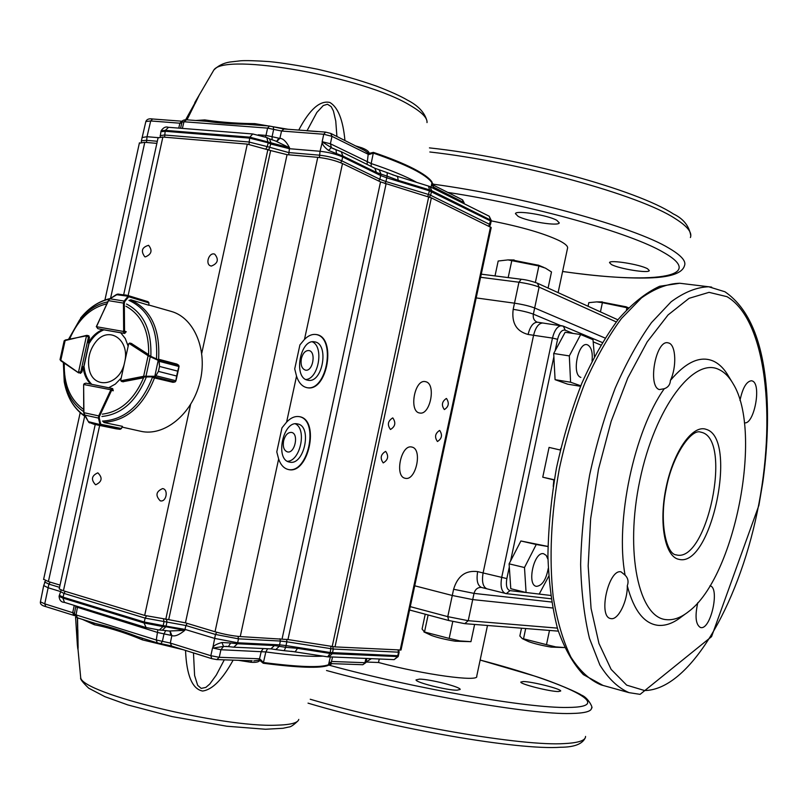 <?xml version="1.0" encoding="UTF-8"?>
<svg xmlns="http://www.w3.org/2000/svg" width="808" height="808" viewBox="0 0 808 808"><rect width="100%" height="100%" fill="white"/><g stroke="black" fill="none" stroke-linecap="round" stroke-linejoin="round"><path stroke-width="1.21" d="M481.467 587.446L481.295 587.416C477.609 587.345 475.195 589.335 474.023 593.385L472.71 599.587L452.278 595.486L472.71 599.587L552.601 607.98L472.71 599.587L468.226 620.695L464.762 623.655L448.723 620.504L447.773 616.645L468.226 620.695L557.379 628.119M481.629 587.487L481.517 587.456C477.518 585.578 476.235 580.306 477.669 571.62L483.093 572.953C481.649 581.649 482.921 586.941 486.901 588.81L486.901 588.81C482.921 586.941 481.649 581.649 483.093 572.953L533.573 335.28C535.613 327.28 538.694 323.19 542.814 322.998C538.694 323.19 535.613 327.28 533.573 335.28L528.068 334.462C516.423 331.331 511.464 322.958 513.181 309.343L514.494 303.182C522.847 304.454 529.573 306.06 534.664 308C529.573 306.06 522.847 304.454 514.494 303.182L476.185 297.92L514.494 303.182L518.948 282.224L480.588 277.285M521.524 279.346L521.21 279.255C525.927 279.709 531.341 281.033 537.451 283.234L539.108 287.103L534.664 308L605.051 338.037L534.664 308L533.361 314.15C528.26 312.241 521.534 310.636 513.181 309.343M410.282 606.646L447.773 616.645L452.278 595.486L414.726 585.8L452.278 595.486L453.601 589.264C457.611 575.983 465.64 570.105 477.669 571.62M371.357 658.702L365.974 662.025L378.508 662.499L379.255 659.025M523.271 681.538L520.817 682.063C519.908 684.053 550.056 691.668 558.429 691.537L560.691 691.012C561.398 688.961 531.906 681.518 523.271 681.538M419.483 679.124L416.049 679.881C415.231 682.326 446.885 690.335 457.015 690.204L460.186 689.446C460.782 686.941 429.906 679.134 419.483 679.124M378.508 662.499C423.836 674.68 479.599 682.225 476.72 676.215L487.487 625.483M554.308 479.77L542.754 477.195L554.268 480.013M542.754 477.195L549.066 447.41L560.358 450.036M739.976 400.455C742.633 387.911 746.471 381.346 751.48 380.75L752.4 381.002C761.863 384.244 754.026 425.19 744.41 422.776L744.41 422.776M709.969 585.8C720.059 587.386 710.959 629.553 700.94 627.594L700.455 627.503C695.688 624.655 694.799 616.373 697.789 602.687M685.346 613.969L681.538 616.767C673.508 623.12 665.711 625.978 658.156 625.352C644.168 623.766 633.876 610.585 627.281 585.81C627.725 600.738 618.423 619.938 611.202 618.655L610.495 618.524C597.839 616.433 608.677 568.58 621.039 571.862L625.089 575.155C615.029 521.322 634.028 431.24 664.257 388.729L659.348 389.577C647.46 386.345 655.753 340.128 667.761 342.764L669.115 343.127C676.033 345.673 676.72 367.387 670.418 380.406C686.083 361.832 700.435 355.419 713.484 361.156C719.373 363.913 724.443 369.024 728.705 376.488L731.634 381.295M509.313 566.984L506.848 578.579L483.093 572.953L533.573 335.28L552.47 338.087C554.51 330.038 557.57 325.907 561.641 325.695L561.863 325.725M553.227 486.396L553.864 479.932M718.878 369.509C724.423 372.064 729.19 376.851 733.199 383.871C763.277 432.361 734.755 577.67 688.487 611.676C680.932 617.645 673.609 620.312 666.529 619.665C638.875 618.16 624.503 552.339 639.926 479.962C654.975 407.495 693.739 356.712 718.878 369.509M560.237 450.006L560.732 448.46M664.257 388.729C668.115 387.396 670.165 384.618 670.418 380.406M627.281 585.81C628.786 581.659 628.048 578.114 625.089 575.155M647.551 268.771C640.168 264.448 609.676 259.54 609.505 262.61L611.424 264.519C619.09 268.822 648.935 273.629 649.299 270.589L647.551 268.771M556.833 220.321C547.915 215.15 515.898 210.009 515.423 213.625L518.09 216.332C527.351 221.463 558.58 226.472 559.277 222.887L556.833 220.321M558.106 292.637L567.479 248.48C568.317 246.541 565.701 243.996 559.641 240.845C544.582 233.573 521.776 226.917 491.244 220.877M452.773 621.514L449.177 638.421L459.934 640.926L470.943 641.673L455.156 641.188C445.41 639.562 437.522 637.653 431.482 635.462L430.563 635.038M472.114 624.251L474.326 624.422M474.569 624.635L470.943 641.673M428.129 614.979L424.503 632.008L449.177 638.421M425.23 614.201L422.079 629.018L424.503 632.008M549.49 630.442L546.491 644.663L555.803 646.905L564.55 647.562L551.157 647.117C541.774 645.501 534.27 643.673 528.654 641.633L528.058 641.35M525.695 628.533L523.513 638.825L546.491 644.663M521.503 628.2L519.847 636.007L522.291 638.633L523.513 638.825M600.869 301.899L626.109 306.808M588.052 306.252L588.82 302.647L596.718 301.899L602.394 302.677L600.445 311.888M626.483 309.908L626.937 307.727L602.394 302.677M628.301 308.01L626.937 307.727M511.817 259.944L538.683 265.297M548.077 288.072L551.5 271.953L545.42 268.125L538.875 265.963L508 259.903L498.183 261.024L495.011 275.922M511.06 277.962L506.778 277.417M508.222 277.376L511.838 260.429M535.381 282.426L538.875 265.963M592.062 361.035C592.84 352.51 591.395 347.157 587.729 344.966C578.467 340.259 571.175 374.69 580.871 377.386M580.79 385.79L570.589 382.224L569.317 355.904L580.689 334.532L593.001 339.693L594.425 356.449M580.578 386.305L567.691 384.174L555.076 379.669L553.702 353.49L565.125 332.27L580.689 334.532M553.702 353.49L569.317 355.904M555.076 379.669L570.589 382.224M547.965 559.277L546.228 555.409L543.572 553.712C533.805 551.238 526.462 585.911 536.674 586.345C542.249 585.578 546.107 579.609 548.248 568.438M548.683 576.316L539.219 594.072L526.079 592.516L524.493 567.529L536.249 544.501L547.955 546.531M526.079 592.516L510.777 588.699L509.101 563.843L520.897 540.976L547.955 546.44M520.897 540.976L536.249 544.501M509.101 563.843L524.493 567.529M283.598 440.845C285.214 435.078 287.84 432.27 291.486 432.411C299.182 433.502 294.88 453.955 287.385 451.884C283.941 450.531 282.679 446.854 283.598 440.845M301.364 358.631C302.838 353.217 305.293 350.51 308.727 350.541C316.443 351.217 313.049 371.821 305.495 370.145C301.818 368.842 300.435 365.004 301.364 358.631M411.929 447.076C422.837 448.995 415.918 481.305 405.252 478.275C394.254 476.76 401.031 444.087 411.716 447.036L411.929 447.076M295.395 423.846C307.04 429.159 300.303 461.115 287.476 461.297M289.597 462.095L289.496 462.075C274.69 459.863 283.073 420.049 297.526 423.937C312.544 425.998 304.242 465.984 289.597 462.095M312.353 341.834C324.159 346.753 318.625 378.891 305.889 379.528M307.303 380.093C293.152 377.235 300.253 338.774 314.373 341.834C329.523 343.137 322.846 383.578 308.05 380.265L307.303 380.093M425.907 381.76C436.381 384.234 430.149 415.575 419.706 412.999C408.686 411.929 414.454 379.104 425.23 381.608L425.907 381.76M385.669 451.389C388.931 456.136 388.113 459.974 383.214 462.913C379.901 458.227 380.699 454.379 385.608 451.369L385.669 451.389M446.531 398.536C449.43 403.061 448.703 406.747 444.36 409.575C441.239 405.252 441.895 401.556 446.329 398.485L446.531 398.536M439.714 430.472C442.632 434.987 441.885 438.663 437.451 441.511C434.391 437.118 435.108 433.431 439.582 430.442L439.714 430.472M392.829 417.948C396.071 422.715 395.284 426.553 390.476 429.492C387.093 424.877 387.83 421.019 392.688 417.918L392.829 417.948M145.369 256.883L144.753 256.742C140.643 251.056 141.925 247.248 148.591 245.319C152.651 250.429 151.571 254.278 145.369 256.883M160.216 500.809C155.227 495.546 156.025 491.466 162.6 488.587C168.619 489.254 166.468 502.101 160.54 500.879L160.216 500.809M211.363 266.074L210.656 265.903C204.858 264.155 209.161 251.813 214.746 254.177C219.029 259.489 217.897 263.459 211.363 266.074M95.475 484.689C90.809 479.599 91.597 475.649 97.829 472.832C102.767 477.72 102.081 481.689 95.758 484.75L95.475 484.689M315.877 334.492C336.926 336.249 327.654 392.355 307.131 387.699C302.273 386.709 298.748 382.871 296.536 376.174L294.718 368.882L299.909 344.905L304.485 339.411C308.171 335.663 311.969 334.027 315.877 334.492C336.421 337.178 326.967 392.042 306.757 387.628M278.639 458.995L276.78 451.874L281.982 427.826L286.598 422.14C290.769 417.766 295.021 415.938 299.364 416.655C320.311 419.504 308.606 475.215 288.244 469.488C283.871 468.387 280.669 464.883 278.639 458.995L240.259 636.573C232.573 635.936 224.169 634.33 215.029 631.755L185.436 622.847L168.69 619.645L270.65 150.551L247.288 144.117L162.863 137.047L158.075 137.845M288.042 469.438C308.161 474.559 319.665 420.019 299.202 416.625M386.062 183.951L287.961 639.542L335.017 646.895L401.021 650.016L491.214 227.543L431.361 197.859L380.538 181.901L342.491 163.539C335.401 160.469 327.159 158.398 317.766 157.328L287.062 154.661L270.65 150.551M156.863 143.359L144.784 142.319L139.35 143.167M287.961 639.542L240.259 636.573M95.233 424.503L59.196 588.911L63.428 590.789L144.672 615.433L168.69 619.645M60.034 585.093L48.399 581.588L43.632 579.245M80.335 373.296L81.891 372.064L83.062 366.741C83.84 374.114 86.426 379.911 90.809 384.143M122.917 381.74L143.582 377.791C134.057 399.788 120.301 411.908 102.323 414.151M170.953 311.332L171.316 311.434C194.496 317.857 208.1 350.753 199.808 382.558C191.829 414.443 164.125 436.774 140.713 431.27L122.19 427.129M129.886 300.142L130.906 299.808L148.884 305.262L148.854 302.889L148.874 305.131M108.706 387.769L115.352 384.073L121.18 378.083M113.282 390.769L112.665 388.608L111.595 388.355L111.595 390.375L113.282 390.769M88.314 342.794L89.365 343.077C93.203 336.562 98.041 332.169 103.868 329.876L102.828 329.593C97 331.886 92.162 336.279 88.314 342.794L89.486 337.481L88.668 335.795M102.828 329.593L98.788 328.876M125.967 306.252C141.552 314.807 149.116 330.926 148.652 354.601L131.401 343.481M128.159 346.208L125.301 338.562L120.705 332.734L124.715 333.441L126.22 331.684L124.553 331.219L123.675 333.159L123.634 331.472L96.485 326.725L97.748 328.583M91.819 384.345C87.456 380.124 84.891 374.336 84.113 367.004L83.062 366.741M86.961 335.35L88.436 337.209L86.486 335.845L78.497 372.225L80.83 371.801L78.376 372.74L60.863 360.822L78.315 372.68M86.456 335.421L64.175 340.794L60.034 359.59L60.792 360.742M65.297 340.047L64.155 340.845M83.8 384.537L110.868 389.749L111.575 388.345L85.85 383.144L83.85 384.265L84.335 383.487M89.587 422.897L88.951 422.422M88.698 422.109L93.88 424.21L99.838 425.099L100.737 424.281L100.081 425.23L97.445 424.998L120.079 429.321L121.311 428.624L122.392 426.331L104.02 422.534L103.252 421.726M121.483 428.523L120.119 429.321L116.1 428.806L97.445 424.998M84.002 413.807L83.921 412.686L84.456 415.019L98.475 418.069L98.707 415.898L99.515 416.251L99.253 417.978L100.737 424.281L121.372 428.513L122.483 426.493M85.85 383.144L112.696 388.608M88.395 421.655L100.657 424.735M84.335 414.807L88.516 421.857M120.109 429.321L99.838 425.099M99.96 424.372L98.475 418.069L99.253 417.978M117.756 294.051L128.018 295.556L128.684 296.738L128.189 295.698L125.957 295.051L116.706 294.354M124.785 301.485L124.321 303.101L123.442 303.081L124.129 301.071L124.785 301.485L128.684 296.738L148.854 302.889L148.005 301.667L128.321 295.647M128.018 296.334L124.129 301.071L109.959 298.788L108.797 300.071M148.995 302.869L148.016 301.667L128.189 295.698M128.795 296.324L116.251 294.637M116.453 294.506L109.959 298.788L117.938 294.031M96.475 326.725L108.353 300.526L109.757 298.94M155.267 376.791L158.439 371.377L155.267 376.791L144.046 377.013L121.745 381.376L120.897 380.598M129.017 343.531L129.714 343.036M153.409 377.679L172.932 382.315L174.972 381.921L175.821 380.79L176.639 376.043L176.144 380.093M159.166 361.388L159.519 366.418L158.903 360.156L159.449 361.388L178.932 366.509L178.618 365.176L176.912 364.075L158.984 359.338M177.709 371.125L178.932 366.509L177.699 371.145L159.519 366.438L177.709 371.125L176.639 376.013L158.429 371.397L159.519 366.418M173.064 382.315L174.962 381.952L154.692 376.902L158.196 360.358L158.903 360.156M175.972 380.8L175.609 381.346M178.972 366.004L178.538 365.115L158.418 359.812L150.47 356.176L150.238 356.722L148.127 355.732L148.803 355.278L150.47 356.176M144.046 377.013L143.632 376.296L145.975 376.235L150.238 356.722L158.196 360.358M120.705 380.255L128.684 343.824M156.025 375.76L175.982 380.78L175.124 381.911M145.955 376.861L145.975 376.235L154.722 376.286M178.81 365.408L177.002 364.115M179.063 366.63L178.932 367.307M124.705 362.004C130.128 339.956 109.1 325.371 96.071 341.542C89.698 349.611 87.365 358.712 89.102 368.842C92.94 390.355 120.129 385.82 124.614 362.408M330.169 664.388L330.219 662.964L328.26 665.408C320.15 668.489 298.465 667.761 263.216 663.227L259.924 660.459L259.439 660.894C258.126 662.186 255.197 662.631 250.662 662.247L238.673 660.358M233.118 660.166C222.503 679.488 212.312 689.769 202.566 691.032C192.274 688.992 186.597 675.458 185.537 650.43M183.406 649.763L142.481 639.896C121.321 631.008 103.858 626.533 94.435 624.766L82.426 619.383M77.548 617.857L78.063 649.975L76.831 637.037M328.26 665.408L331.664 661.469L330.219 662.964L330.25 662.338M330.017 663.388L331.442 661.691L332.512 657.106M331.442 661.691L330.846 662.772L332.058 663.651L362.691 664.721L365.852 662.55L366.812 658.51M329.765 664.933L332.058 663.651M77.831 629.907L78.113 647.774M93.425 622.837L94.435 624.766M142.481 639.896L142.077 638.118M92.546 622.524L95.576 623.513C107.979 626.341 122.008 630.745 137.673 636.734L141.602 637.926M193.476 652.925L194.597 675.498L197.677 685.335L201.202 688.396L205.828 687.416L209.807 684.002L216.332 675.013L224.281 659.853M251.571 660.813L250.662 662.247M259.439 660.894L258.873 660.187L259.489 659.035L258.873 660.187L253.843 660.894M252.116 660.772L216.797 659.591L211.757 658.651L210.838 655.712L219.261 657.298L216.827 659.591M259.368 658.783L260.792 659.813L259.924 660.459L259.368 658.783L219.261 657.298L220.917 649.733L212.595 647.976C213.332 645.794 216.453 643.976 221.958 642.511L230.704 642.986L228.361 646.602L223.523 646.45L220.917 649.733L265.842 651.935L267.61 648.743M260.792 659.813L263.428 662.52L263.216 663.227M263.246 648.541L261.226 651.48L259.489 659.035M74.508 613.262L44.743 603.849L45.783 606.626L54.681 609.373M193.344 652.834L203.798 656.116M271.155 648.875L275.77 649.582L279.245 646.329L285.658 647.309L284.244 650.703L275.77 649.582M272.124 648.996L270.842 648.885L274.478 645.541L279.245 646.329L279.588 644.845L286.042 645.582L285.658 647.309L297.536 648.349L295.183 651.793L284.244 650.703M60.216 591.446L48.066 587.749L43.703 585.568M75.043 605.657L73.781 605.273M221.958 642.511L223.523 646.45L212.494 648.147L210.838 655.712L170.316 643.067L162.388 641.33L164.014 633.886L157.883 632.543L75.79 606.798M212.757 648.127L215.463 634.452L238.471 638.835L280.346 641.047L279.588 644.845L237.683 642.774L214.564 638.381L184.992 629.392L163.216 625.634L164.014 621.716L163.58 619.261M169.458 630.998L184.8 630.351C179.174 634.957 174.851 636.694 171.852 635.593L170.831 635.3L169.953 631.109M74.498 615.635L73.77 615.403L72.75 612.595L74.235 605.414M170.145 631.139L171.852 635.593L170.316 643.067L171.639 646.036M327.432 656.773L394.142 659.631L397.597 656.561L332.32 653.692L328.725 656.955L327.987 656.833M279.942 638.734L280.346 641.047L286.83 641.805L286.042 645.582L330.28 652.521L330.068 653.44L297.536 648.349M398.435 655.621L397.597 656.561L397.799 655.702L330.28 652.521L330.987 646.37M399.122 652.106L398.445 655.581L397.799 655.702L398.495 652.177L333.28 649.036L332.765 646.653M59.307 595.233L63.075 597.152L144.248 622.019L163.216 625.634L162.994 626.594L144.056 622.988L146.107 627.533M432.502 185.81L433.29 186.971L431.987 182.053L432.724 185.274L432.997 183.8M194.779 102.646L199.243 95.031L187.002 119.837M203.485 121.069L204.747 119.917C214.171 121.341 231.997 123.462 254.863 123.654L287.991 129.26M298.758 130.078C309.615 109.383 319.988 100.182 329.886 102.475C338.027 107.302 343.046 119.998 344.945 140.552M361.822 149.066L361.711 147.783C365.953 149.389 368.397 151.046 369.064 152.742L369.327 153.338L373.387 152.369C389.961 157.984 403.364 163.428 413.605 168.68C423.412 173.771 429.533 178.225 431.987 182.053M369.327 153.338L369.842 154.278L368.327 154.581L369.327 153.338M373.387 152.369L373.296 153.086L369.842 154.278M369.064 152.742L368.276 153.076L368.367 154.348L368.276 153.076L364.691 150.51M336.916 136.501L335.754 121.018L333.431 110.999L331.139 106.585L327.472 104.262L323.281 105.535L316.847 112.453L307.07 130.704M254.035 124.866L254.863 123.654M186.406 119.877L183.972 121.766L267.599 128.118L269.468 126.028L247.258 124.361C231.27 124.008 217.817 122.998 206.898 121.331L205.484 121.22M198.778 96.021L195.152 103.515M432.704 184.82L433.29 186.971L433.199 185.769L434.351 185.628L433.169 184.507M330.724 133.401L331.987 136.35L368.367 154.348M433.29 186.971L463.459 202.364L462.429 199.788L434.351 185.628M387.204 172.659L397.576 176.528L398.223 180.346L387.123 176.124L387.204 172.659L374.811 168.236L376.447 172.458L380.992 174.094L379.164 169.832M317.443 131.583L306.545 130.755M160.711 119.604L152.581 118.988C149.066 118.382 146.824 119.23 145.854 121.513L145.763 121.857M433.088 188.092L433.411 187.274M385.042 183.638L385.941 181.548L428.543 194.486L429.361 190.809L386.769 177.831L385.941 181.548L379.841 179.275L380.992 174.094L387.123 176.124L386.769 177.831L380.699 175.558L342.683 156.984L342.875 156.025L376.447 172.458M371.205 166.458L371.165 163.539L330.401 143.784L331.987 136.35L323.745 134.259L322.16 141.693L330.401 143.784L331.431 147.702L335.966 149.672L336.532 153.621L328.452 150.399C324.048 146.925 321.958 144.087 322.18 141.885L331.431 147.702L328.452 150.399M276.619 141.41L278.821 138.208L279.881 138.319C283.123 138.461 286.345 141.602 289.537 147.753L276.225 141.339M322.382 141.814L320.039 151.278L289.325 148.692L270.882 144.056L268.185 142.784L266.771 137.512L252.722 133.966L249.823 137.168L289.537 147.753L288.698 154.803M265.428 136.936L265.994 135.421L272.084 136.693L273.659 129.381L281.548 131.017L323.745 134.259L325.594 132.118L330.209 133.28M158.116 137.653L147.026 136.714L150.692 120.958L152.581 118.988L181.78 121.2L179.891 123.2L181.77 123.18M142.036 137.542L147.026 136.714L146.501 142.461M464.075 203.626L463.459 202.364L463.297 203.232M429.159 186.284L489.183 216.211L491.143 221.422M283.921 129.038L281.548 131.017L279.881 138.319L276.841 141.471M319.402 157.499L320.039 151.278C328.634 152.237 336.189 154.136 342.683 156.984L341.794 160.832L379.841 179.275L378.76 181.042M398.223 180.346L429.553 189.9L429.361 190.809L490.608 220.998L491.123 221.483L490.345 224.866M168.529 127.311L165.367 130.361L249.823 137.168L249.611 138.118L268.185 142.784L267.296 146.622L248.814 141.976L164.388 134.997L160.095 135.724M249.005 144.299L249.611 138.118L165.155 131.28L165.367 130.361L161.125 130.805L160.913 131.714L165.155 131.28L164.6 137.198M551.561 602.021L474.023 593.385L453.601 589.264M537.562 322.24L537.33 322.21C533.199 322.402 530.109 326.483 528.068 334.462M560.489 325.533L533.361 314.15C532.785 317.918 533.977 320.564 536.936 322.089L537.047 322.129M464.236 623.574L448.723 620.504L409.565 610L448.581 620.453M329.492 665.287C415.201 688.668 528.594 708.384 567.57 707.444C619.11 707.273 565.257 682.396 480.154 660.055L534.644 676.064C555.631 682.639 579.71 693.456 581.326 695.042C588.567 697.587 593.628 709.232 591.547 707.848C591.749 711.373 584.851 713.252 570.842 713.494C531.068 714.757 414.555 694.658 326.533 670.509M310.232 699.253C398.556 725.261 523.039 746.491 564.519 743.572C578.629 742.845 585.638 740.461 585.548 736.411M676.478 554.945C706.99 562.974 732.482 440.855 702.122 432.482L700.253 432.007C691.325 429.048 672.317 454.985 666.095 489.264C658.894 523.362 666.721 554.409 676.134 554.874L676.478 554.945M706.344 429.412C738.33 438.451 711.373 567.66 679.144 559.389C665.045 557.298 658.48 523.281 666.186 487.103C673.67 450.874 692.971 424.038 706.344 429.412M506.848 578.579C505.737 585.527 506.788 589.537 510 590.618L506.303 593.638L505.394 593.466C501.465 591.597 500.223 586.285 501.677 577.518L552.47 338.087L557.581 339.299L555.146 350.803M510 590.618L526.533 592.577M538.936 594.052L550.591 595.435M562.641 325.957L563.378 326.169L565.196 330.179C561.893 329.543 559.358 332.583 557.581 339.299M600.798 345.006L593.325 341.895M572.943 333.401L565.196 330.179M553.874 356.793L510.585 560.954M644.511 690.527C689.032 690.234 737.815 606.465 757.187 512.322C776.963 418.251 766.337 319.544 726.988 296.677L709.05 292.344L689.093 298.314L668.075 314.928L647.198 341.865L627.796 378.003L611.161 421.352L598.496 469.256L590.668 518.564L588.173 565.974L591.072 608.464L598.97 643.532L611.151 669.408L626.685 685.144L644.511 690.527M683.023 283.648L679.78 283.255C667.58 283.568 654.793 288.466 641.431 297.95L621.473 318.483C608.333 336.33 596.132 357.843 584.871 383.032C574.458 409.888 565.954 438.421 559.338 468.64C551.026 515.251 548.986 558.065 553.227 597.051C557.136 620.898 563.035 640.936 570.923 657.146C579.73 670.852 589.739 680.094 600.95 684.861L629.038 692.648C618.11 687.941 608.384 678.71 599.849 664.954L589.486 638.411C584.305 616.878 581.346 592.214 580.629 564.438C581.295 535.401 584.325 505.475 589.709 474.66C596.375 444.087 604.889 415.211 615.262 388.022C626.442 362.499 638.512 340.703 651.48 322.614L671.135 301.778C684.265 292.142 696.789 287.133 708.717 286.769L711.676 287.123M629.038 692.648L640.098 694.355L711.555 636.654L758.894 505.384L762.843 482.012C767.206 450.632 768.499 420.837 766.741 392.637C763.166 342.077 749.248 308.454 724.968 291.779L708.717 286.769L679.78 283.255L659.601 286.284C645.744 292.728 632.048 303.667 618.514 319.079C605.273 336.916 593.042 358.318 581.821 383.295C571.458 409.898 563.004 438.148 556.46 468.054C551.218 498.203 548.369 527.523 547.915 556.015C548.874 583.315 552.127 607.666 557.661 629.079C564.378 648.359 572.943 663.54 583.366 674.619L603.01 685.426M616.272 321.938L539.108 287.103C534.038 285.072 527.311 283.446 518.948 282.224L521.21 279.255L481.255 274.164M562.6 271.458C649.188 284.204 709.131 278.093 663.418 252.349C631.109 233.138 532.856 205.313 447.804 192.415M433.058 184.163C522.736 196.203 634.3 227.028 668.822 248.096C681.154 255.308 686.376 261.166 684.497 265.67C682.346 273.215 670.448 277.306 648.784 277.942C625.968 278.538 597.233 276.386 562.59 271.508M690.406 237.542C692.395 232.532 687.275 226.179 675.054 218.503C639.714 195.132 520.625 162.186 429.836 151.985M332.199 646.562L428.705 196.859M400.162 650.157L490.527 226.897M431.361 197.859L335.017 646.895M48.399 581.588L84.678 416.231M110.565 298.293L144.784 142.319M63.428 590.789L99.657 425.452M128.118 295.587L162.863 137.047M144.672 615.433L190.587 404.535M201.758 353.237L247.288 144.117M165.751 619.453L267.953 149.298M287.062 154.661L185.436 622.847M215.029 631.755L317.766 157.328M304.485 339.411L342.491 163.539M286.598 422.14L296.536 376.174M282.093 638.855L380.538 181.901M126.543 304.04C143.572 312.888 151.672 330.149 150.864 355.813M146.107 377.568C136.067 401.526 121.341 414.494 101.909 416.484M83.719 411.666C73.568 405.02 67.094 394.395 64.297 379.8L63.398 362.55M68.549 339.289L79.568 320.019C87.769 309.999 97.162 303.949 107.727 301.879M110.181 298.546C98.889 301.152 89.001 307.686 80.507 318.16C88.961 307.808 98.647 301.414 109.555 298.97M84.82 415.827C74.053 408.686 67.195 397.364 64.236 381.871L63.347 362.509M152.5 377.164C141.521 405.131 124.856 419.776 102.495 421.099M128.947 300.364C148.935 309.656 158.116 329.149 156.499 358.853M130.573 299.909C150.904 309.292 160.257 329.058 158.621 359.227M154.581 377.76C143.42 406.171 126.482 421.019 103.757 422.291M83.709 409.444C70.165 399.859 63.691 384.426 64.287 363.156M69.629 339.057C78.053 319.453 90.456 307.707 106.818 303.838M81.891 372.054L80.83 371.801L88.436 337.209L89.486 337.491M83.689 366.903L88.951 342.966M88.91 335.855L87.012 335.35L65.155 340.451L60.802 360.237L78.79 372.922M60.034 359.621L64.175 340.794L65.418 339.976L86.294 335.845M78.315 372.155L80.578 373.346M83.88 412.696L83.628 384.618L83.921 412.686L98.707 415.898L110.868 389.749L111.736 389.941M110.787 390.011L111.595 390.375L99.515 416.251M98.909 328.906L124.715 333.441M103.454 329.765L120.796 332.815L103.464 329.765M124.321 303.101L124.553 331.219L123.664 331.209L123.442 303.081L108.504 300.657L96.293 326.705L108.484 300.647M124.503 331.674L123.664 331.209M121.402 381.376L121.321 380.669L123.442 381.78M121.321 380.669L143.632 376.296L148.127 355.732L129.25 343.541L129.765 343.046L131.795 343.632M129.431 343.622L130.108 343.178L148.803 355.278M158.429 371.397L176.639 376.013M131.654 343.551L129.765 343.046L128.704 343.723L120.685 380.346L121.372 381.366L123.169 381.8M330.31 657.015L328.523 664.731C320.402 667.802 298.707 667.065 263.428 662.52L265.842 651.935C292.294 655.52 311.343 656.914 322.978 656.116M80.467 675.236L80.709 677.811C82.406 693.375 222.786 727.685 276.558 725.19C290.516 724.847 297.93 722.918 298.788 719.413M365.953 658.48L364.943 662.701L331.664 661.469M157.843 629.917L156.287 639.986L162.388 641.33L160.832 643.683L157.257 642.885L156.287 639.986L76.053 614.888L77.457 617.787M160.984 643.673L171.054 645.855M40.481 601.596L40.43 601.839C39.976 604.02 41.753 605.616 45.783 606.626L74.144 615.474M77.598 606.455L76.053 614.888L74.356 614.019M157.287 642.895L171.276 645.966L211.757 658.651M45.45 580.588L43.652 585.79L40.43 601.839L44.743 603.849L48.914 584.123L44.561 581.962M75.023 605.727L75.861 606.071M216.766 632.26L215.463 634.452L185.88 625.513L184.8 630.351L165.943 626.766L162.307 630.21L159.348 630.038L162.994 626.594L165.943 626.766L166.963 621.908L166.559 619.514M165.741 630.523L164.014 633.886L170.831 635.3M59.54 587.335L48.914 584.123L50.207 582.134M230.704 642.986L237.461 643.744L238.471 638.835L238.027 636.391M291.244 651.298L327.684 656.843L330.068 653.44L332.32 653.692L333.28 649.036L286.83 641.805L286.8 639.37M270.842 648.885L233.754 647.188L237.461 643.744L274.478 645.541M60.196 591.506L63.943 593.395L65.266 591.345M187.173 623.372L185.88 625.513L145.147 618.12L144.056 622.988L62.883 598.082L63.943 593.395L145.147 618.12L146.49 615.949M398.081 650.056L398.495 652.177L399.132 652.066L398.647 650.076M158.701 629.927L145.571 627.432L64.64 602.445M61.176 590.032L59.075 596.365L62.883 598.082L64.478 602.404C61.236 602.273 59.439 600.263 59.075 596.365L59.125 596.163M212.049 73.084L213.847 70.003C224.796 52.207 364.721 77.073 410.323 105.495C421.907 112.262 427.472 117.958 427.018 122.594M416.756 182.396C406.161 176.457 390.971 170.175 371.165 163.539L373.296 153.086C406.757 164.65 426.311 174.538 431.957 182.749L431.098 187.092M195.829 120.493L204.747 119.917M355.51 145.884L361.711 147.783M367.044 164.408L368.155 154.51M325.604 132.118L330.916 133.482L364.741 150.53M185.88 119.756L205.454 121.22M273.023 126.775L269.993 126.149M325.594 132.108L283.416 128.916L273.276 126.795L273.659 129.381L267.599 128.118L265.994 135.421L258.247 134.815M182.032 122.089L183.972 121.766L182.376 128.401M141.319 141.117L145.854 121.513L150.692 120.958L179.891 123.2L178.75 128.118M278.821 138.208L272.084 136.693L272.084 139.895M374.811 168.236L341.229 151.692L342.875 156.025L336.532 153.621M392.486 174.76L430.038 186.567L431.664 190.698L429.553 189.9L428.472 186.062M429.442 197.102L430.644 195.273L431.664 190.698L490.779 220.14L488.81 226.058M340.623 162.721L341.794 160.832C335.32 158.025 327.806 156.126 319.241 155.166L288.537 152.53L267.296 146.622L266.125 148.521M157.318 141.269L146.288 140.319L141.39 140.784L141.37 142.228M277.023 141.521L269.458 138.794L271.074 143.107L268.872 149.722M252.944 133.987L168.296 127.29C165.691 126.371 163.297 127.553 161.125 130.805L161.055 131.118M427.624 196.536L428.543 194.486L430.644 195.273L489.82 224.442L490.325 224.927L489.396 226.341M551.066 598.779L506.303 593.638L481.295 587.416M537.037 322.129L563.378 326.169L602.283 342.511M558.298 631.139L464.762 623.655M308.03 703.142C394.647 729.058 518.403 750.349 560.611 747.249C574.266 747.198 582.487 744.037 585.275 737.755M537.451 283.234L617.918 319.837M429.442 147.884C518.867 157.499 637.229 189.961 673.347 213.928C683.326 218.655 689.143 225.927 690.8 235.764M431.482 635.462L423.937 631.957M528.654 641.633L522.291 638.633M602.324 301.889L596.718 301.899M625.715 306.646L628.503 307.808M514.14 259.974L508 259.903M538.067 265.044L543.804 267.418M139.431 142.804L104.919 300.031M80.184 412.736L43.581 579.487M158.146 137.522L123.685 294.698M63.408 362.55L64.236 381.871C67.145 397.506 74.174 409.09 85.294 416.635M149.026 305.071L171.316 311.434M83.86 366.943L89.112 343.006M93.849 424.2L116.11 428.806M93.728 424.17L88.658 422.2L83.719 412.767L83.628 384.618L85.789 383.133M97.738 328.583L98.859 328.896M176.356 379.114L178.73 368.266M297.98 720.877C293.637 725.069 290.557 727.119 288.749 727.038L282.982 728.291L265.529 729.25L226.715 726.21L172.023 716.575L127.785 704.909L104.939 696.688L88.718 688.194C82.628 682.346 79.962 678.882 80.709 677.811L78.063 649.965L77.366 617.797M75.558 616.989L77.356 644.845L77.81 648.996L78.123 647.491M138.825 637.098L157.257 642.885M77.073 617.706L94.637 623.221M77.023 617.686L74.346 614.09L75.861 605.909M233.754 647.188L226.018 646.339M362.843 664.721L365.842 662.59M170.236 631.159L162.307 630.21M216.797 659.591L211.787 658.651M394.142 659.631L398.243 656.49M186.85 119.826L199.243 95.031L213.847 70.003C218.099 65.751 223.362 63.105 229.634 62.065L240.804 60.772C246.147 60.418 255.681 60.691 269.387 61.6C281.921 62.832 297.97 65.367 317.524 69.215C338.714 74.134 358.5 79.82 376.892 86.264C390.678 91.607 400.839 96.223 407.363 100.081C417.948 105.474 424.442 112.272 426.836 120.483M198.697 96.192L185.658 119.746M180.548 128.26L182.063 121.978C181.891 120.786 183.133 120.038 185.79 119.756M341.229 151.692L332.714 148.46M462.58 199.879L464.196 202.98M491.304 220.564L489.183 216.211M160.903 131.734L160.176 136.966M266.771 137.512L269.458 138.794"/></g></svg>
